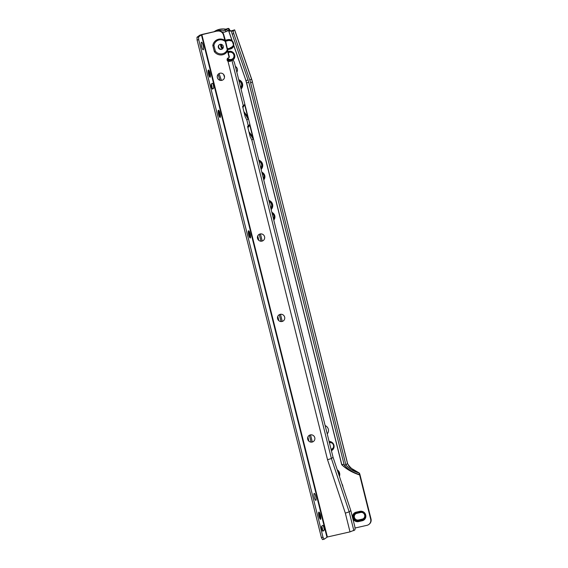 <?xml version="1.0" encoding="UTF-8"?>
<svg xmlns="http://www.w3.org/2000/svg" width="568" height="568" viewBox="0 0 568 568"><rect width="100%" height="100%" fill="white"/><g stroke="black" fill="none" stroke-linecap="round" stroke-linejoin="round"><path stroke-width="0.85" d="M225.531 40.889L228.272 40.271A4.097 3.976 53.3 0 1 231.666 41.052A3.706 3.593 53.3 0 1 232.908 46.029A4.097 3.976 53.3 0 1 230.281 48.152L232.823 46.2M232.085 47.002A3.706 3.593 53.3 0 1 230.814 47.57L230.267 47.719M222.919 48.365A4.288 4.161 53.3 0 1 221.343 44.361M222.947 48.323A4.288 4.161 53.3 0 1 221.378 44.368M222.777 48.55A4.487 4.352 53.3 0 1 221.122 44.311M222.805 48.514A4.487 4.352 53.3 0 1 221.158 44.318M222.613 48.727A4.679 4.544 53.3 0 1 220.902 44.29A4.679 4.544 53.3 0 0 222.649 48.692M220.668 44.283A4.878 4.729 -126.7 0 0 222.415 48.876M220.703 44.283A4.878 4.729 -126.7 0 0 222.464 48.848M232.795 60.109A4.878 4.729 -126.7 0 0 228.059 51.631L229.316 56.807A0.639 0.618 53.3 0 1 229.096 57.453L228.762 57.702A0.639 0.618 53.3 0 1 228.542 57.801L228.528 57.808A1.952 1.896 -126.7 0 0 227.995 61.308L230.083 61.372L232.674 60.165A5.204 1.157 -102.8 0 1 232.781 60.116A4.878 4.729 -126.7 0 0 233.029 59.945M232.014 60.286A4.679 4.544 -126.7 0 0 234.619 54.989A4.679 4.544 -126.7 0 0 228.073 51.809M227.413 59.32A4.487 4.352 -126.7 0 0 234.47 55.004A4.487 4.352 -126.7 0 0 228.116 52M227.441 59.029A4.288 4.161 -126.7 0 0 234.321 55.018A4.288 4.161 -126.7 0 0 228.166 52.185M227.512 58.767A4.097 3.976 -126.7 0 0 234.172 55.032A4.097 3.976 -126.7 0 0 228.215 52.377M227.74 58.319A3.706 3.593 -126.7 0 0 233.881 55.053A3.706 3.593 -126.7 0 0 228.308 52.76M240.662 87.451A4.132 4.004 -126.7 0 0 239.05 80.99M240.69 87.55A4.224 4.104 -126.7 0 0 239.036 80.94M240.761 87.841A4.487 4.352 -126.7 0 0 238.979 80.699M240.832 88.132A4.75 4.608 -126.7 0 0 238.915 80.457M240.903 88.416A5.005 4.856 -126.7 0 0 238.858 80.223M240.974 88.7A5.268 5.112 -126.7 0 0 238.801 79.989M241.045 88.984A5.524 5.361 -126.7 0 0 238.737 79.74M260.74 167.801A4.132 4.004 -126.7 0 0 259.136 161.39M260.762 167.901A4.224 4.104 -126.7 0 0 259.129 161.34M260.833 168.192A4.487 4.352 -126.7 0 0 259.065 161.099M260.911 168.483A4.75 4.608 -126.7 0 0 259.001 160.858M260.982 168.767A5.005 4.856 -126.7 0 0 258.944 160.623M261.053 169.051A5.268 5.112 -126.7 0 0 258.887 160.389M261.124 169.335A5.524 5.361 -126.7 0 0 258.823 160.141M263.758 179.893A4.878 4.729 -126.7 0 0 261.834 172.189M263.708 179.694A4.679 4.544 -126.7 0 0 261.862 172.289M263.651 179.474A4.487 4.352 -126.7 0 0 261.905 172.473M263.602 179.254A4.288 4.161 -126.7 0 0 261.954 172.658M263.545 179.026A4.097 3.976 -126.7 0 0 261.997 172.842M263.431 178.572A3.706 3.593 -126.7 0 0 262.096 173.226M270.773 207.973A4.132 4.004 -126.7 0 0 269.182 201.597M270.801 208.073A4.224 4.104 -126.7 0 0 269.168 201.548M270.872 208.364A4.487 4.352 -126.7 0 0 269.111 201.299M270.943 208.655A4.75 4.608 -126.7 0 0 269.047 201.058M271.014 208.946A5.005 4.856 -126.7 0 0 268.991 200.823M271.085 209.23A5.268 5.112 -126.7 0 0 268.927 200.589M271.163 209.514A5.524 5.361 -126.7 0 0 268.87 200.341M273.797 220.064A4.878 4.729 -126.7 0 0 271.88 212.389M273.748 219.866A4.679 4.544 -126.7 0 0 271.902 212.489M273.691 219.646A4.487 4.352 -126.7 0 0 271.951 212.673M273.634 219.425A4.288 4.161 -126.7 0 0 271.994 212.858M273.577 219.198A4.097 3.976 -126.7 0 0 272.044 213.05M273.464 218.744A3.706 3.593 -126.7 0 0 272.136 213.433M331.116 449.501L333.033 448.124M332.294 448.919A3.706 3.593 53.3 0 1 331.108 449.473M329.27 442.096A4.097 3.976 53.3 0 1 331.882 442.976A3.706 3.593 53.3 0 1 333.118 447.953A4.097 3.976 53.3 0 1 331.201 449.842A4.097 3.976 53.3 0 0 331.918 449.437M338.684 474.166A4.132 4.004 -126.7 0 0 337.882 471.76M338.734 474.301A4.224 4.104 -126.7 0 0 337.853 471.66M338.904 474.827A4.487 4.352 -126.7 0 0 337.69 471.177M339.053 475.26A4.75 4.608 -126.7 0 0 337.555 470.78M339.181 475.657A5.005 4.856 -126.7 0 0 337.442 470.425M339.302 476.019A5.268 5.112 -126.7 0 0 337.328 470.098M339.423 476.382A5.524 5.361 -126.7 0 0 337.222 469.771M342.476 485.534A5.268 5.112 -126.7 0 0 342.334 485.115M342.894 486.79A5.524 5.361 -126.7 0 0 341.922 483.879M363.648 519.23A4.097 3.976 53.3 0 1 362.192 519.905L358.479 520.742A4.097 3.976 53.3 0 1 355.05 513.5A4.097 3.976 53.3 0 1 356.505 512.826L360.219 511.988A4.097 3.976 53.3 0 1 363.648 519.23A4.097 3.976 53.3 0 1 362.228 519.876L358.514 520.714A4.097 3.976 53.3 0 1 355.064 513.486M355.596 513.898A3.443 3.344 53.3 0 1 356.825 513.337L360.538 512.492A3.443 3.344 53.3 0 1 363.428 518.591A3.443 3.344 53.3 0 1 362.199 519.152L358.486 519.99A3.443 3.344 53.3 0 1 355.596 513.898A3.443 3.344 -126.7 0 0 358.522 519.961L362.235 519.124A3.443 3.344 -126.7 0 0 363.442 518.577M363.726 519.415A4.288 4.161 53.3 0 1 362.199 520.118L358.486 520.955A4.288 4.161 53.3 0 1 354.894 513.373A4.288 4.161 53.3 0 1 356.42 512.67L360.133 511.832A4.288 4.161 53.3 0 1 363.726 519.415A4.288 4.161 53.3 0 1 362.235 520.089L358.529 520.927A4.288 4.161 53.3 0 1 354.908 513.358M358.5 521.175A4.487 4.352 53.3 0 1 354.737 513.245A4.487 4.352 53.3 0 1 356.335 512.506L360.048 511.669A4.487 4.352 53.3 0 1 363.811 519.599A4.487 4.352 53.3 0 1 362.206 520.338L358.536 521.147A4.487 4.352 53.3 0 1 354.759 513.231M358.507 521.389A4.679 4.544 53.3 0 1 354.581 513.117A4.679 4.544 53.3 0 1 356.25 512.35L359.963 511.512A4.679 4.544 53.3 0 1 363.889 519.784A4.679 4.544 53.3 0 1 362.221 520.551L358.543 521.36A4.679 4.544 53.3 0 1 354.602 513.103M352.728 517.931A4.878 4.729 -126.7 0 0 358.543 521.587L362.249 520.75A4.878 4.729 -126.7 0 0 365.38 514.061A4.878 4.729 -126.7 0 0 359.906 511.328L356.193 512.166A4.878 4.729 -126.7 0 0 352.728 517.931M354.46 512.961A4.878 4.729 -126.7 0 0 358.557 521.58L362.263 520.742A4.878 4.729 -126.7 0 0 363.996 519.947M225.297 30.09L226.753 29.515L227.299 31.105L225.844 31.687L225.297 30.09L224.062 30.495A15.996 15.521 -126.7 0 0 217.764 30.601A15.996 15.521 -126.7 0 0 215.016 31.503M221.946 31.915A14.306 13.88 53.3 0 1 224.204 32.22L225.844 31.687M225.326 40.221L227.924 39.639A4.878 4.729 -126.7 0 1 232.042 40.626L233.753 45.589A4.878 4.729 -126.7 0 1 230.274 49.054L227.725 49.636M230.459 31.133L233.043 30.416L231.858 31.311L234.641 29.863L230.459 31.133A1.299 1.143 63 0 1 228.975 30.324L227.889 30.665M355 528.027L366.985 525.322A5.204 5.048 -126.7 0 0 370.677 519.173L359.65 474.947C352.416 472.619 346.437 469.204 341.716 464.695L341.808 464.674C346.501 469.175 352.444 472.59 359.643 474.912L359.65 474.947M331.407 450.665A4.878 4.729 -126.7 0 0 329.106 441.442M319.102 401.42L319.606 403.436M327.211 433.874A5.204 5.048 -126.7 0 0 325.137 425.581M236.835 72.136A4.033 3.912 -126.7 0 0 235.415 66.449M227.541 60.094A4.878 4.729 -126.7 0 0 230.594 60.875M227.768 58.284A3.706 3.593 -126.7 0 0 232.589 58.809M223.132 47.989A3.706 3.593 53.3 0 1 221.619 44.446M368.838 524.47L369.165 524.221A5.204 5.048 -126.7 0 0 371.003 518.932L359.977 474.699A1.952 0.433 -102.7 0 0 359.842 474.223L359.835 474.188A2.073 0.461 -102.7 0 0 359.239 473.009L354.112 469.963C351.734 468.415 349.384 468.039 347.595 463.524L252.341 81.778L347.538 463.609C350.129 467.826 353.978 470.957 359.075 472.995A2.073 0.461 -102.7 0 1 359.239 473.009M344.031 464.233L341.808 464.674L246.611 82.843L248.819 82.41M347.602 463.524L345.884 464.844C349.022 468.65 353.424 471.369 359.075 472.995L359.643 474.912M257.73 235.976L258.816 240.349M277.78 316.411L278.845 320.679M307.863 437.069L308.893 441.173M232.206 34.137L248.287 80.713A30.949 30.033 53.3 0 1 249.075 83.375L344.272 465.206L345.884 464.844L250.68 83.013A32.639 31.673 53.3 0 0 249.849 80.209L233.767 33.626L232.206 34.137A2.599 0.596 -108 0 1 231.858 31.311M344.272 465.206C348.092 469.438 353.154 472.576 359.48 474.628L359.565 474.67M233.427 30.8A2.599 0.596 72 0 0 233.767 33.626M229.657 29.87A2.08 0.987 73.3 0 0 228.308 28.4L228.939 30.239L229.692 29.955A1.299 1.143 -117 0 0 231.183 30.764M226.753 29.515L228.308 28.4L225.801 29.195L227.811 28.535A2.08 0.476 -108 0 1 227.825 28.535M227.299 31.105L228.762 30.019M224.062 30.495L225.801 29.195A15.996 15.521 -126.7 0 0 219.504 29.302A15.996 15.521 -126.7 0 0 214.093 31.716M363.825 519.585A4.487 4.352 53.3 0 1 362.249 520.309L358.536 521.147M363.903 519.77A4.679 4.544 53.3 0 1 362.256 520.522L358.543 521.36M332.017 449.607A4.288 4.161 53.3 0 1 331.25 450.048M332.095 449.792A4.487 4.352 53.3 0 1 331.3 450.246M329.227 441.932A4.288 4.161 53.3 0 1 331.258 450.055M332.173 449.977A4.679 4.544 53.3 0 1 331.357 450.452A4.679 4.544 53.3 0 0 329.142 441.606M329.184 441.769A4.487 4.352 53.3 0 1 331.307 450.261M331.407 450.651A4.878 4.729 -126.7 0 0 332.244 450.161M331.918 442.948L329.177 442.38M227.456 58.98A4.288 4.161 -126.7 0 0 232.823 59.363M227.413 59.257A4.487 4.352 -126.7 0 0 232.901 59.548M227.42 59.569A4.679 4.544 -126.7 0 0 231.048 60.542M231.936 60.307A4.679 4.544 -126.7 0 0 232.979 59.732M227.427 59.633A4.679 4.544 -126.7 0 0 231.006 60.57M227.484 59.91A4.878 4.729 -126.7 0 0 230.693 60.804M231.709 47.513A4.097 3.976 53.3 0 1 230.246 48.181L227.527 48.798M223.039 48.173A3.706 3.593 53.3 0 1 221.484 44.396M231.801 47.684A4.288 4.161 53.3 0 1 230.296 48.372L227.576 48.99L230.253 48.401A4.288 4.161 53.3 0 0 233.008 42.515A4.288 4.161 53.3 0 0 228.187 40.108L225.482 40.726M231.879 47.868A4.487 4.352 53.3 0 1 230.303 48.592L227.626 49.196L230.267 48.614A4.487 4.352 53.3 0 0 233.143 42.465A4.487 4.352 53.3 0 0 228.102 39.952L225.432 40.555M231.964 48.053A4.679 4.544 53.3 0 1 230.31 48.805L227.669 49.402L230.274 48.834A4.679 4.544 53.3 0 0 233.278 42.415A4.679 4.544 53.3 0 0 228.016 39.788L225.382 40.385M227.718 49.608L230.317 49.025A4.878 4.729 -126.7 0 0 232.035 48.237M230.246 48.181L227.527 48.777M231.709 41.024L228.322 40.264M225.624 41.208L228.478 40.562M313.472 441.45A3.706 3.593 53.3 0 1 307.742 439.27A3.706 3.593 53.3 0 1 309.042 435.5A3.706 3.593 53.3 0 1 314.779 437.68A3.706 3.593 53.3 0 1 313.465 441.45A3.706 3.593 53.3 0 1 307.728 439.277A3.706 3.593 53.3 0 1 309.042 435.507M283.354 320.885A3.706 3.593 53.3 0 1 277.617 318.705A3.706 3.593 53.3 0 1 278.916 314.942A3.706 3.593 53.3 0 1 284.653 317.114A3.706 3.593 53.3 0 1 283.347 320.885A3.706 3.593 53.3 0 1 277.61 318.712A3.706 3.593 53.3 0 1 278.923 314.942M263.268 240.512A3.706 3.593 53.3 0 1 257.524 238.34A3.706 3.593 53.3 0 1 258.838 234.57A3.706 3.593 53.3 0 1 264.574 236.742A3.706 3.593 53.3 0 1 263.268 240.512A3.706 3.593 53.3 0 1 257.538 238.333A3.706 3.593 53.3 0 1 258.845 234.563M223.11 79.754A3.706 3.593 53.3 0 1 217.381 77.575A3.706 3.593 53.3 0 1 218.68 73.812A3.706 3.593 53.3 0 1 224.417 75.991A3.706 3.593 53.3 0 1 223.103 79.761A3.706 3.593 53.3 0 1 217.366 77.589A3.706 3.593 53.3 0 1 218.673 73.819M318.868 512.102A3.706 0.824 -102.8 0 1 319.038 512.159A3.706 0.824 -102.8 0 1 320.373 515.183A3.706 0.824 -102.8 0 1 320.636 519.195A3.706 0.824 -102.8 0 1 320.501 519.322M318.996 516.241A3.706 0.824 -102.8 0 1 318.896 512.087A3.706 0.824 -102.8 0 1 320.437 515.169A3.706 0.824 -102.8 0 1 320.537 519.315A3.706 0.824 -102.8 0 1 318.996 516.241M318.733 512.23A4.423 0.98 -102.8 0 1 319.834 515.233A4.423 0.98 -102.8 0 1 320.324 519.259M318.648 512.45A4.423 0.98 -102.8 0 1 319.649 515.275A4.423 0.98 -102.8 0 1 320.153 519.095M318.605 512.648A4.615 1.029 -102.8 0 1 319.5 515.29A4.615 1.029 -102.8 0 1 320.032 518.939M318.577 512.911A4.814 1.072 -102.8 0 1 319.351 515.304A4.814 1.072 -102.8 0 1 319.898 518.712M318.57 513.252A5.005 1.115 -102.8 0 1 319.202 515.318A5.005 1.115 -102.8 0 1 319.741 518.414M318.57 513.486A5.204 1.157 -102.8 0 1 319.117 515.318A5.204 1.157 -102.8 0 1 319.642 518.201M248.585 230.785A3.706 0.824 -102.8 0 1 248.756 230.842A3.706 0.824 -102.8 0 1 250.176 234.222A3.706 0.824 -102.8 0 1 250.353 237.878A3.706 0.824 -102.8 0 1 250.268 237.985A3.706 0.824 -102.8 0 1 250.218 238.006M248.543 230.807A3.706 0.824 -102.8 0 1 248.614 230.771A3.706 0.824 -102.8 0 1 250.197 234.03A3.706 0.824 -102.8 0 1 250.325 237.971A3.706 0.824 -102.8 0 1 250.254 237.999A3.706 0.824 -102.8 0 1 248.67 234.747A3.706 0.824 -102.8 0 1 248.543 230.807M248.45 230.913A4.423 0.98 -102.8 0 1 250.041 237.942M248.365 231.141A4.423 0.98 -102.8 0 1 249.87 237.779M248.322 231.332A4.615 1.029 -102.8 0 1 249.75 237.623M248.294 231.595A4.814 1.072 -102.8 0 1 249.615 237.396M248.287 231.936A5.005 1.115 -102.8 0 1 249.459 237.097M248.287 232.17A5.204 1.157 -102.8 0 1 249.359 236.884M218.46 110.22A3.706 0.824 -102.8 0 1 218.637 110.277A3.706 0.824 -102.8 0 1 220.057 113.657A3.706 0.824 -102.8 0 1 220.235 117.313A3.706 0.824 -102.8 0 1 220.143 117.42A3.706 0.824 -102.8 0 1 218.552 114.182A3.706 0.824 -102.8 0 1 218.417 110.242A3.706 0.824 -102.8 0 1 218.495 110.213A3.706 0.824 -102.8 0 1 220.072 113.465A3.706 0.824 -102.8 0 1 220.206 117.406A3.706 0.824 -102.8 0 1 220.136 117.441A3.706 0.824 -102.8 0 1 220.1 117.441M218.332 110.348A4.423 0.98 -102.8 0 1 219.922 117.384M218.24 110.575A4.423 0.98 -102.8 0 1 219.752 117.221M218.204 110.774A4.615 1.029 -102.8 0 1 219.631 117.058M218.176 111.03A4.814 1.072 -102.8 0 1 219.489 116.838M218.169 111.371A5.005 1.115 -102.8 0 1 219.333 116.532M218.169 111.605A5.204 1.157 -102.8 0 1 219.241 116.319M208.421 70.034A3.706 0.824 -102.8 0 1 208.598 70.091A3.706 0.824 -102.8 0 1 210.011 73.471A3.706 0.824 -102.8 0 1 210.188 77.127A3.706 0.824 -102.8 0 1 210.103 77.227A3.706 0.824 -102.8 0 1 210.061 77.255M208.378 70.056A3.706 0.824 -102.8 0 1 208.456 70.02A3.706 0.824 -102.8 0 1 210.032 73.279A3.706 0.824 -102.8 0 1 210.167 77.212A3.706 0.824 -102.8 0 1 210.089 77.248A3.706 0.824 -102.8 0 1 208.513 73.996A3.706 0.824 -102.8 0 1 208.378 70.056M208.286 70.162A4.423 0.98 -102.8 0 1 209.883 77.191M208.2 70.389A4.423 0.98 -102.8 0 1 209.713 77.028M208.165 70.581A4.615 1.029 -102.8 0 1 209.592 76.872M208.136 70.844A4.814 1.072 -102.8 0 1 209.45 76.644M208.122 71.185A5.005 1.115 -102.8 0 1 209.294 76.346M208.129 71.419A5.204 1.157 -102.8 0 1 209.194 76.133M223.281 46.299A2.599 2.52 53.3 0 1 222.358 48.94A2.599 2.52 53.3 0 1 218.332 47.421A2.599 2.52 53.3 0 1 219.255 44.773A2.599 2.52 53.3 0 1 223.281 46.299M222.521 48.812A2.599 2.52 53.3 0 1 219.425 44.659M315.872 500.316A3.578 0.795 77.2 0 0 315.744 496.517A3.578 0.795 77.2 0 0 314.218 493.379A3.578 0.795 77.2 0 0 314.147 493.415A3.578 0.795 77.2 0 0 314.274 497.213A3.578 0.795 77.2 0 0 315.801 500.351A3.578 0.795 77.2 0 0 315.872 500.316M203.309 49.778A3.898 0.866 77.2 0 0 203.174 45.632A3.898 0.866 77.2 0 0 201.505 42.202A3.898 0.866 77.2 0 0 201.427 42.238A3.898 0.866 77.2 0 0 201.569 46.384A3.898 0.866 77.2 0 0 203.23 49.814A3.898 0.866 77.2 0 0 203.309 49.778M201.832 47.371A3.898 0.866 77.2 0 0 201.299 45.007M212.29 83.304L211.275 84.057A2.599 0.575 77.2 0 0 211.374 86.826A2.599 0.575 77.2 0 0 212.482 89.105A2.599 0.575 77.2 0 0 212.531 89.084L213.54 88.331A2.599 0.575 77.2 0 0 213.447 85.569A2.599 0.575 77.2 0 0 212.34 83.283A2.599 0.575 77.2 0 0 212.29 83.304M322.731 525.372L321.722 526.124A2.599 0.575 77.2 0 0 321.815 528.893A2.599 0.575 77.2 0 0 322.922 531.172A2.599 0.575 77.2 0 0 322.979 531.151L323.987 530.398A2.599 0.575 77.2 0 0 323.895 527.636A2.599 0.575 77.2 0 0 322.78 525.35A2.599 0.575 77.2 0 0 322.731 525.372M322.51 539.6L324.115 539.238L322.51 539.6L321.396 537.577L197.089 40.051L198.694 39.682L322.993 537.214L324.115 539.238L327.374 537.001L350.016 531.868L354.773 529.987A3.898 0.866 77.2 0 0 354.588 525.656L350.818 510.589L333.061 457.275L234.577 63.162A5.204 1.157 -102.8 0 0 232.781 60.116L231.169 60.478A5.204 1.157 -102.8 0 0 231.062 60.527L232.674 60.165M197.089 40.051L197.011 37.247L199.815 35.159L202.201 34.414L217.622 30.913L201.427 34.797L198.623 36.885L198.694 39.682M211.999 88.622A2.599 0.575 77.2 0 0 211.985 86.62A2.599 0.575 77.2 0 0 211.218 84.135M322.439 530.689A2.599 0.575 77.2 0 0 322.425 528.687A2.599 0.575 77.2 0 0 321.658 526.202M321.389 537.584L322.993 537.214M227.342 49.622A7.15 6.937 53.3 0 1 215.343 51.134L213.909 45.383A7.15 6.937 53.3 0 1 225.34 41.585L228.989 57.048A0.639 0.618 53.3 0 1 228.762 57.702M227.512 51.127A8.066 7.824 53.3 0 1 214.349 51.652L212.815 45.525A8.066 7.824 53.3 0 1 224.814 40.349L225.34 41.585M217.296 31.155A5.204 5.048 53.3 0 1 223.494 35.06L224.814 40.349M350.818 510.589L349.164 511.818L345.337 513.16L350.016 531.868M345.337 513.16L327.537 459.725L227.995 61.308L229.436 61.38L231.062 60.527M217.622 30.913A5.204 5.048 53.3 0 1 223.827 34.818L223.657 35.685L223.984 35.443L225.83 42.011L228.052 51.603M228.002 58.014A1.952 1.896 -126.7 0 0 228.322 61.06M353.871 530.654L349.164 511.818L331.407 458.511L251.851 140.069L250.183 136.76L247.612 126.479L248.259 125.706L246.831 119.976L245.156 116.667L242.593 106.386L244.538 104.64L242.792 107.203M244.07 112.301L248.166 118.982L247.612 116.518L243.913 111.669M333.061 457.275L331.407 458.511L327.537 459.725M249.089 132.394L253.186 139.075L252.632 136.611L248.933 131.762M248.259 125.706L249.558 124.733L247.811 127.296M213.909 45.383L212.815 45.525M247.939 127.786L249.757 125.116L249.558 124.733M249.757 125.116L252.632 136.611M242.919 107.693L244.538 104.64M244.737 105.016L247.612 116.518M229.436 61.38L230.083 61.372M215.343 51.134L214.349 51.652M358.522 519.961L358.479 520.742M232.184 40.754L228.499 30.21M232.042 40.626L228.442 30.253M233.753 45.589L245.944 80.592L233.796 45.412M245.852 80.62A26.05 25.276 53.3 0 1 246.519 82.864L246.611 82.843A26.149 25.368 53.3 0 0 245.944 80.592L248.024 79.967M224.523 76.858L223.749 74.607M246.519 82.864L341.716 464.695M224.516 77.141L223.565 74.38M221.442 80.422L219.078 73.556M312.322 442.01L310.54 434.861M282.253 321.431L280.478 314.289M262.21 241.045L260.435 233.909M311.094 442.124L309.382 435.28M281.032 321.566L279.321 314.686M260.996 241.194L259.271 234.293M250.68 83.013L252.341 81.778A32.639 31.673 53.3 0 0 251.51 78.973L234.577 29.941M220.114 80.337L218.069 74.401M249.849 80.209L251.567 78.895L234.641 29.863M228.251 28.407L227.853 28.521A2.08 2.08 0 0 0 227.811 28.535A2.08 0.476 -108 0 0 227.775 28.556A2.08 0.987 -106.7 0 1 227.853 28.521A2.08 0.987 -106.7 0 1 227.938 28.506M362.235 519.124L362.192 519.905M360.261 511.981L360.538 512.492M356.825 513.337L356.555 512.819M326.927 537.143L201.427 34.797M197.103 39.945L198.715 39.582M321.445 537.626L323.05 537.264M327.374 537.001L201.874 34.655M246.831 119.976L248.166 118.982M243.239 105.605L232.007 60.655M251.851 140.069L253.186 139.075M196.997 37.346L198.601 36.984M197.011 37.247L198.623 36.885M322.461 539.55L324.065 539.188M212.027 88.672L213.54 88.331M322.468 530.739L323.987 530.398M251.567 78.895L252.398 81.7M225.879 29.181C221.442 28.414 217.416 29.33 213.802 31.929"/></g></svg>
